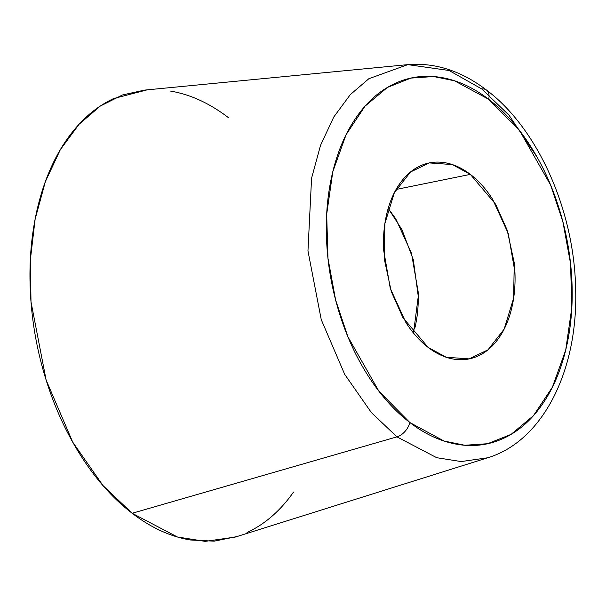 <?xml version="1.0" encoding="UTF-8"?>
<svg xmlns="http://www.w3.org/2000/svg" width="606" height="606" viewBox="0 0 606 606"><rect width="100%" height="100%" fill="white"/><g stroke="black" fill="none" stroke-linecap="round" stroke-linejoin="round"><path stroke-width="0.91" d="M396.082 189.473L470.347 174.384L495.632 204.237L507.177 230.136L514.244 262.89L513.63 298.213L504.147 329.134L487.966 349.844L469.158 358.888L446.198 357.237L428.162 347.42C436.434 353.752 444.918 357.646 453.621 359.1C462.333 360.562 470.597 359.472 478.422 355.836C486.239 352.2 493.026 346.291 498.776 338.118C504.525 329.944 508.79 320.12 511.593 308.643C514.388 297.167 515.494 284.926 514.918 271.905L508.245 233.484L492.595 199.238C486.027 189.004 478.611 180.717 470.347 174.384C462.075 168.051 453.591 164.158 444.887 162.703C436.176 161.241 427.912 162.332 420.087 165.968C412.269 169.604 405.482 175.513 399.733 183.686C393.991 191.86 389.719 201.684 386.916 213.16C384.121 224.637 383.015 236.878 383.59 249.899L390.264 288.32L405.914 322.559C412.481 332.8 419.897 341.087 428.162 347.42L402.876 317.567L391.332 291.668L384.265 258.913L384.878 223.591L394.362 192.67L410.542 171.96L429.351 162.916L452.311 164.567L470.347 174.384L396.082 189.473M413.519 333.065L418.261 296.342L413.284 259.603L401.922 229.568L388.196 208.396L395.801 218.902L411.451 253.149L418.125 291.562C418.701 304.583 417.595 316.832 414.799 328.308M407.83 64.63L144.539 90.105L122.442 94.975L100.248 106.095L79.106 124.245L60.35 149.652L45.321 181.77L35.118 219.251L30.338 260.05L31.004 301.856L46.117 380.023L72.743 442.175L103.081 485.656L132.176 513.274L396.953 436.858L436.729 457.704L461.158 461.567L487.694 457.78C543.4 440.956 578.116 369.668 575.647 289.365C574.45 211.138 538.204 128.767 486.588 90.127C461.446 70.925 435.191 62.426 407.83 64.63L368.872 78.704L350.268 94.665L333.77 117.011L320.559 145.266L311.575 178.232L307.962 250.892L321.256 319.65L344.678 374.319L371.357 412.565L396.953 436.858A14.286 8.848 -52.6 0 0 409.853 422.526L378.826 391.09L347.867 336.686L335.61 299.978L327.96 258.262L326.687 214.244L332.8 171.718L346.087 134.676L365.047 106.148L387.423 87.431L410.906 78.091L433.638 76.545L454.47 80.772L488.656 99.278A14.286 8.848 -52.6 0 0 486.648 90.173A14.286 8.848 127.4 0 1 488.656 99.278L519.683 130.714L550.642 185.118L562.898 221.826L570.549 263.542L571.822 307.56L565.709 350.086L552.422 387.128L533.462 415.655L511.085 434.373L487.603 443.713L464.87 445.258L444.039 441.032L409.853 422.526A14.286 8.848 127.4 0 1 396.953 436.858L371.357 412.565L344.678 374.319L321.256 319.65L307.962 250.892L311.575 178.232L320.559 145.266L333.77 117.011L350.268 94.665L368.872 78.704L407.83 64.63L449.054 70.485L481.762 88.968A14.286 8.848 127.4 0 1 486.648 90.173M228.591 117.769C209.699 103.3 190.299 94.4 170.392 91.067M147.25 89.839L113.723 98.528C95.839 106.838 80.333 120.336 67.198 139.032C54.063 157.719 44.291 180.171 37.905 206.396C31.512 232.621 28.974 260.618 30.3 290.38C31.626 320.142 36.708 349.42 45.548 378.189C54.388 406.967 66.312 433.055 81.325 456.462C96.331 479.869 113.284 498.806 132.176 513.274C151.068 527.743 170.468 536.643 190.375 539.984L214.183 541.158L236.984 536.545M247.043 532.515C264.928 524.205 280.434 510.707 293.569 492.019M487.694 457.78L461.158 461.567L436.729 457.704L396.953 436.858L132.176 513.274L177.399 536.977L205.169 541.37L235.34 537.06L487.694 457.78M537.287 157.477L509.04 115.223L481.762 88.968M488.656 99.278C504.094 111.11 517.948 126.586 530.22 145.713C542.484 164.84 552.233 186.163 559.459 209.684C566.678 233.204 570.837 257.126 571.92 281.449C573.003 305.78 570.928 328.657 565.709 350.086C560.482 371.523 552.498 389.878 541.764 405.149C531.03 420.428 518.35 431.457 503.737 438.252C489.125 445.046 473.687 447.077 457.416 444.349C441.153 441.63 425.298 434.35 409.853 422.526C394.415 410.694 380.56 395.218 368.289 376.091C356.025 356.964 346.276 335.641 339.049 312.12C331.83 288.6 327.672 264.678 326.589 240.355C325.505 216.024 327.581 193.147 332.8 171.718C338.027 150.28 346.011 131.926 356.745 116.655C367.478 101.376 380.159 90.347 394.771 83.552C409.383 76.757 424.821 74.727 441.092 77.454C457.356 80.174 473.21 87.453 488.656 99.278M429.351 162.916L428.253 163.135"/></g></svg>
